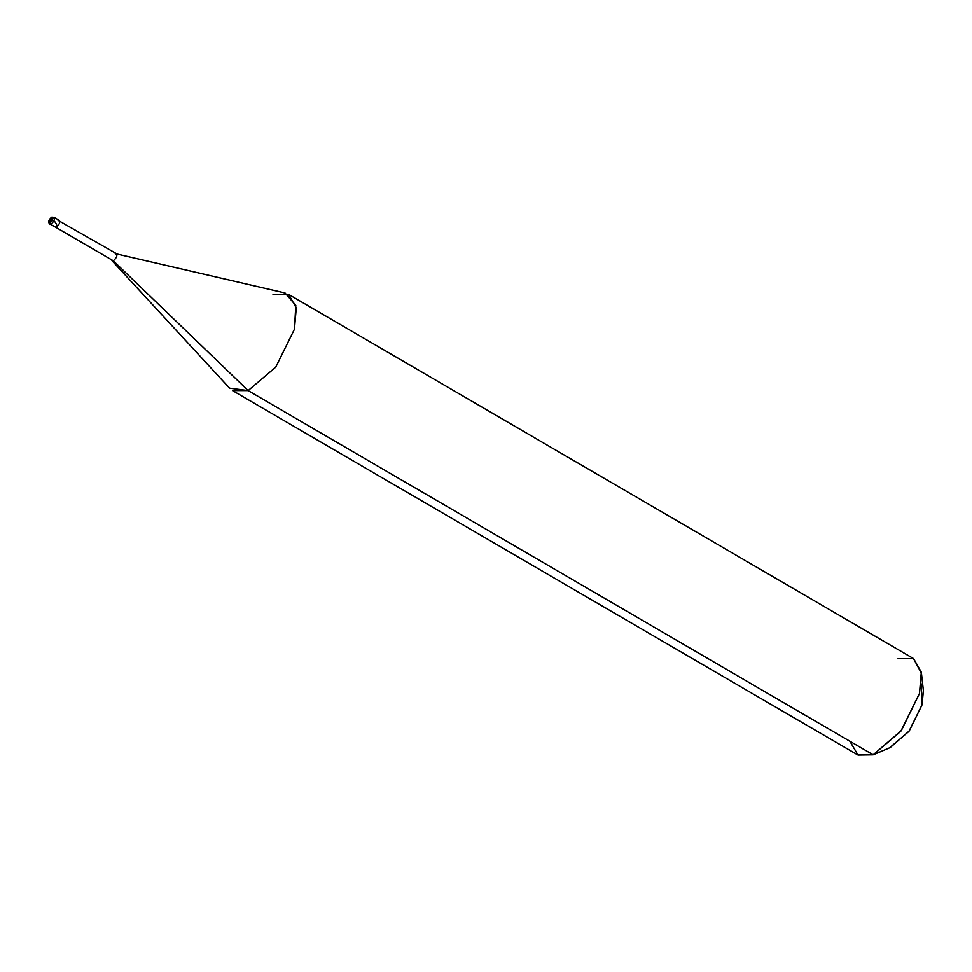 <?xml version="1.0" encoding="UTF-8"?>
<svg xmlns="http://www.w3.org/2000/svg" width="972" height="972" viewBox="0 0 972 972"><rect width="100%" height="100%" fill="white"/><g stroke="black" fill="none" stroke-linecap="round" stroke-linejoin="round"><path stroke-width="1.46" d="M116.385 253.631L58.004 220.292C60.653 221.422 60.033 223.827 56.145 227.509C60.033 223.827 60.653 221.422 58.004 220.292C60.653 221.422 60.033 223.827 56.145 227.509L50.848 224.423L50.094 222.6L51.334 217.789C53.108 218.542 52.695 220.146 50.094 222.6C52.695 220.146 53.108 218.542 51.334 217.789L52.707 217.206C55.355 218.335 54.736 220.729 50.848 224.423C54.736 220.729 55.355 218.335 52.707 217.206L51.893 217.108C48.734 219.368 47.992 221.81 49.669 224.423L50.848 224.423L50.094 222.6L51.334 217.789C48.734 220.255 48.321 221.847 50.094 222.6C48.321 221.847 48.734 220.255 51.334 217.789L52.707 217.206L51.334 217.789M115.206 253.631L285.051 293.009L295.804 305.378L294.443 329.253L275.732 367.137L248.139 390.586L113.347 260.848C117.248 257.155 117.867 254.761 115.206 253.631C117.867 254.761 117.248 257.155 113.347 260.848L56.145 227.509C60.033 223.827 60.653 221.422 58.004 220.292M288.599 294.407L913.619 658.652L921.298 672.138L919.463 693.498L900.752 731.381L873.16 754.831L248.139 390.586L113.347 260.848L56.145 227.509L113.347 260.848L111.95 260.666L229.586 388.18L248.139 390.586L275.732 367.137L294.443 329.253L296.278 307.905L288.599 294.407L273.01 294.419M874.132 754.43L890.279 747.541L909.294 730.895L922.015 704.882L923.4 690.703L921.444 673.256L919.463 693.498L901.287 730.652L873.16 754.831L875.079 754.005L873.16 754.831L248.139 390.586L232.551 390.586L857.571 754.831L873.16 754.831L858.009 755.074L849.893 741.272M898.031 658.652L913.522 658.591L921.444 673.256M921.298 683.899L922.015 704.882L908.917 731.394L889.611 747.808M50.702 220.231L48.758 221.033L50.495 221.021M50.726 220.158C53.837 219.866 56.012 222.078 57.251 226.804M59.171 220.292L53.873 217.206"/></g></svg>
